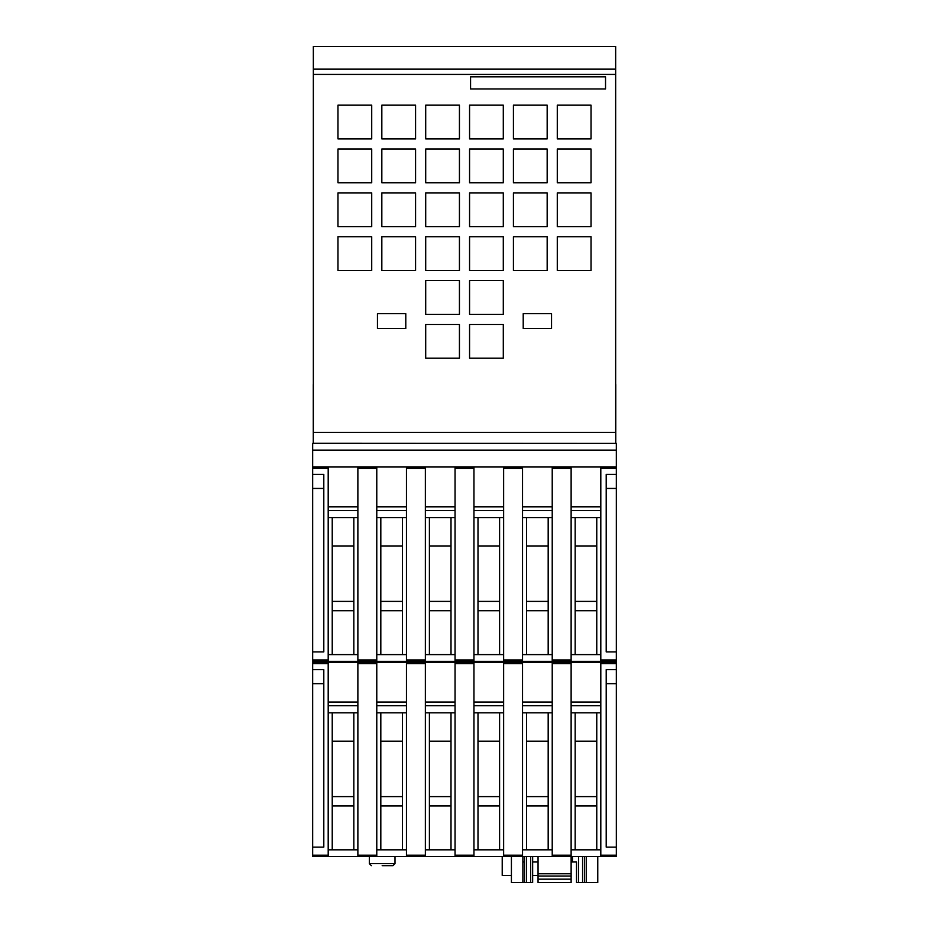 <?xml version="1.0" encoding="UTF-8"?>
<svg xmlns="http://www.w3.org/2000/svg" width="929" height="929" viewBox="0 0 929 929"><rect width="100%" height="100%" fill="white"/><g stroke="black" fill="none" stroke-linecap="round" stroke-linejoin="round"><path stroke-width="1.39" d="M571.126 861.973L576.514 861.973L576.514 882.55L576.514 861.973M532.654 856.573L532.654 882.55L532.654 861.973L538.054 861.973M522.876 861.973L524.56 861.973L522.876 861.973M538.054 856.573L538.054 882.55L571.126 882.55L571.126 662.226L600.808 662.226L600.808 856.573L616.333 856.573L616.333 847.12L606.207 847.12L606.207 669.646L616.333 669.646L616.333 651.903L606.207 651.903L606.207 474.417L616.333 474.417L616.333 443.377L312.667 443.377L312.667 450.124L616.333 450.124M532.654 861.973L532.654 882.55L524.56 882.55L524.56 856.573M597.765 882.55L597.765 856.573L597.765 882.55L584.62 882.55L584.62 856.573L584.62 882.55L576.514 882.55M511.414 882.55L511.414 856.573L511.414 882.55L524.56 882.55M571.126 873.783L538.054 873.783M571.126 876.047L538.054 876.047M571.126 882.55L538.054 882.55L571.126 882.55M382.167 865.677L392.967 865.677L394.999 863.656L369.347 863.656L369.347 856.573M532.654 875.466L538.054 875.466M511.414 875.466L502.217 875.466L502.217 856.573M313.27 384.536L313.27 443.238L313.34 383.863M600.808 661.343L571.126 661.343L571.126 466.997L600.808 466.997L600.808 661.343L616.333 661.343M552.221 661.343L522.539 661.343L522.539 466.997L552.221 466.997L552.221 661.343L571.126 661.343M503.634 661.343L473.953 661.343L473.953 466.997L503.634 466.997L503.634 661.343L522.539 661.343M455.047 661.343L425.366 661.343L425.366 466.997L455.047 466.997L455.047 661.343L473.953 661.343M406.461 661.343L376.779 661.343L376.779 466.997L406.461 466.997L406.461 661.343L425.366 661.343M357.874 661.343L328.192 661.343L328.192 466.997L357.874 466.997L357.874 661.343L376.779 661.343M312.667 450.124L312.667 474.417L323.803 474.417L323.803 651.903L312.667 651.903L312.667 661.343L328.192 661.343M332.234 654.597L332.234 517.604M353.833 654.597L353.833 601.388L332.234 601.388M353.833 601.388L353.833 545.95L332.234 545.95M353.833 610.736L332.234 610.736M353.833 545.95L353.833 517.604M328.192 517.604L357.874 517.604M380.82 654.597L380.82 517.604M402.42 654.597L402.42 601.388L380.82 601.388M402.42 601.388L402.42 545.95L380.82 545.95M402.42 610.736L380.82 610.736M402.42 545.95L402.42 517.604M376.779 517.604L406.461 517.604M429.407 654.597L429.407 517.604M451.006 654.597L451.006 601.388L429.407 601.388M451.006 601.388L451.006 545.95L429.407 545.95M451.006 610.736L429.407 610.736M451.006 545.95L451.006 517.604M425.366 517.604L455.047 517.604M477.994 654.597L477.994 517.604M499.593 654.597L499.593 601.388L477.994 601.388M499.593 601.388L499.593 545.95L477.994 545.95M499.593 610.736L477.994 610.736M499.593 545.95L499.593 517.604M473.953 517.604L503.634 517.604M526.58 654.597L526.58 517.604M548.18 654.597L548.18 601.388L526.58 601.388M548.18 601.388L548.18 545.95L526.58 545.95M548.18 610.736L526.58 610.736M548.18 545.95L548.18 517.604M522.539 517.604L552.221 517.604M575.167 654.597L575.167 517.604M596.766 654.597L596.766 601.388L575.167 601.388M596.766 601.388L596.766 545.95L575.167 545.95M596.766 610.736L575.167 610.736M596.766 545.95L596.766 517.604M571.126 517.604L600.808 517.604M571.126 506.816L600.808 506.816M571.126 510.52L600.808 510.52M571.126 654.597L600.808 654.597M552.221 466.997L571.126 466.997M522.539 506.816L552.221 506.816M522.539 510.52L552.221 510.52M522.539 654.597L552.221 654.597M503.634 466.997L522.539 466.997M473.953 506.816L503.634 506.816M473.953 510.52L503.634 510.52M473.953 654.597L503.634 654.597M455.047 466.997L473.953 466.997M425.366 506.816L455.047 506.816M425.366 510.52L455.047 510.52M425.366 654.597L455.047 654.597M406.461 466.997L425.366 466.997M376.779 506.816L406.461 506.816M376.779 510.52L406.461 510.52M376.779 654.597L406.461 654.597M357.874 466.997L376.779 466.997M328.192 506.816L357.874 506.816M328.192 510.52L357.874 510.52M328.192 654.597L357.874 654.597M312.667 466.997L328.192 466.997M606.207 488.445L616.333 488.445L616.333 651.903M616.333 474.417L616.333 488.445M312.667 651.903L312.667 488.445L323.803 488.445M312.667 488.445L312.667 474.417M600.808 466.997L616.333 466.997M615.764 384.536L615.764 443.377L313.27 443.238M615.66 383.863L615.66 405.45M615.73 405.45L615.73 443.238M615.73 432.449L313.27 432.449M600.808 856.573L522.539 856.573L522.539 662.226L571.126 662.226M503.634 856.573L473.953 856.573L473.953 662.226L503.634 662.226L503.634 856.573L522.539 856.573M455.047 856.573L425.366 856.573L425.366 662.226L455.047 662.226L455.047 856.573L473.953 856.573M406.461 856.573L376.779 856.573L376.779 662.226L406.461 662.226L406.461 856.573L425.366 856.573M357.874 856.573L328.192 856.573L328.192 662.226L357.874 662.226L357.874 856.573L376.779 856.573M312.667 661.343L312.667 669.646L323.803 669.646L323.803 847.12L312.667 847.12L312.667 856.573L328.192 856.573M332.234 849.826L332.234 712.833M353.833 849.826L353.833 796.606L332.234 796.606M353.833 796.606L353.833 741.179L332.234 741.179M353.833 805.954L332.234 805.954M353.833 741.179L353.833 712.833M328.192 712.833L357.874 712.833M380.82 849.826L380.82 712.833M402.42 849.826L402.42 796.606L380.82 796.606M402.42 796.606L402.42 741.179L380.82 741.179M402.42 805.954L380.82 805.954M402.42 741.179L402.42 712.833M376.779 712.833L406.461 712.833M429.407 849.826L429.407 712.833M451.006 849.826L451.006 796.606L429.407 796.606M451.006 796.606L451.006 741.179L429.407 741.179M451.006 805.954L429.407 805.954M451.006 741.179L451.006 712.833M425.366 712.833L455.047 712.833M477.994 849.826L477.994 712.833M499.593 849.826L499.593 796.606L477.994 796.606M499.593 796.606L499.593 741.179L477.994 741.179M499.593 805.954L477.994 805.954M499.593 741.179L499.593 712.833M473.953 712.833L503.634 712.833M526.58 849.826L526.58 712.833M548.18 849.826L548.18 796.606L526.58 796.606M548.18 796.606L548.18 741.179L526.58 741.179M548.18 805.954L526.58 805.954M548.18 741.179L548.18 712.833M522.539 712.833L552.221 712.833M575.167 849.826L575.167 712.833M596.766 849.826L596.766 796.606L575.167 796.606M596.766 796.606L596.766 741.179L575.167 741.179M596.766 805.954L575.167 805.954M596.766 741.179L596.766 712.833M571.126 712.833L600.808 712.833M571.126 702.034L600.808 702.034M571.126 705.75L600.808 705.75M571.126 849.826L600.808 849.826M552.221 662.226L552.221 856.573M522.539 702.034L552.221 702.034M522.539 705.75L552.221 705.75M522.539 849.826L552.221 849.826M503.634 662.226L522.539 662.226M473.953 702.034L503.634 702.034M473.953 705.75L503.634 705.75M473.953 849.826L503.634 849.826M455.047 662.226L473.953 662.226M425.366 702.034L455.047 702.034M425.366 705.75L455.047 705.75M425.366 849.826L455.047 849.826M406.461 662.226L425.366 662.226M376.779 702.034L406.461 702.034M376.779 705.75L406.461 705.75M376.779 849.826L406.461 849.826M357.874 662.226L376.779 662.226M328.192 702.034L357.874 702.034M328.192 705.75L357.874 705.75M328.192 849.826L357.874 849.826M312.667 662.226L328.192 662.226M606.207 683.674L616.333 683.674L616.333 847.12M616.333 669.646L616.333 683.674M312.667 847.12L312.667 683.674L323.803 683.674M312.667 683.674L312.667 669.646M600.808 662.226L616.333 662.226M615.66 432.449L615.66 46.45L313.34 46.45L313.34 74.413L615.66 74.413M313.34 432.449L313.34 74.413M523.213 328.529L523.213 313.677L551.547 313.677L551.547 328.529L523.213 328.529M377.453 328.529L377.453 313.677L405.787 313.677L405.787 328.529L377.453 328.529M469.563 358.211L469.563 324.476L503.297 324.476L503.297 358.211L469.563 358.211M469.563 314.35L469.563 280.616L503.297 280.616L503.297 314.35L469.563 314.35M425.703 358.211L425.703 324.476L459.437 324.476L459.437 358.211L425.703 358.211M425.703 314.35L425.703 280.616L459.437 280.616L459.437 314.35L425.703 314.35M557.284 270.49L557.284 236.744L591.03 236.744L591.03 270.49L557.284 270.49M557.284 226.63L557.284 192.884L591.03 192.884L591.03 226.63L557.284 226.63M557.284 182.758L557.284 149.023L591.03 149.023L591.03 182.758L557.284 182.758M557.284 138.897L557.284 105.163L591.03 105.163L591.03 138.897L557.284 138.897M513.423 270.49L513.423 236.744L547.169 236.744L547.169 270.49L513.423 270.49M513.423 226.63L513.423 192.884L547.169 192.884L547.169 226.63L513.423 226.63M513.423 182.758L513.423 149.023L547.169 149.023L547.169 182.758L513.423 182.758M513.423 138.897L513.423 105.163L547.169 105.163L547.169 138.897L513.423 138.897M469.563 270.49L469.563 236.744L503.297 236.744L503.297 270.49L469.563 270.49M469.563 226.63L469.563 192.884L503.297 192.884L503.297 226.63L469.563 226.63M469.563 182.758L469.563 149.023L503.297 149.023L503.297 182.758L469.563 182.758M469.563 138.897L469.563 105.163L503.297 105.163L503.297 138.897L469.563 138.897M425.703 270.49L425.703 236.744L459.437 236.744L459.437 270.49L425.703 270.49M425.703 226.63L425.703 192.884L459.437 192.884L459.437 226.63L425.703 226.63M425.703 182.758L425.703 149.023L459.437 149.023L459.437 182.758L425.703 182.758M425.703 138.897L425.703 105.163L459.437 105.163L459.437 138.897L425.703 138.897M381.831 270.49L381.831 236.744L415.577 236.744L415.577 270.49L381.831 270.49M381.831 226.63L381.831 192.884L415.577 192.884L415.577 226.63L381.831 226.63M381.831 182.758L381.831 149.023L415.577 149.023L415.577 182.758L381.831 182.758M381.831 138.897L381.831 105.163L415.577 105.163L415.577 138.897L381.831 138.897M337.97 270.49L337.97 236.744L371.716 236.744L371.716 270.49L337.97 270.49M337.97 226.63L337.97 192.884L371.716 192.884L371.716 226.63L337.97 226.63M337.97 182.758L337.97 149.023L371.716 149.023L371.716 182.758L337.97 182.758M337.97 138.897L337.97 105.163L371.716 105.163L371.716 138.897L337.97 138.897M470.573 88.963L470.573 76.817L605.534 76.817L605.534 88.963L470.573 88.963M572.473 861.973L572.473 856.573M530.633 882.55L530.633 856.573M582.588 882.55L582.588 856.573M578.546 882.55L578.546 856.573M522.876 882.55L522.876 856.573M526.58 882.55L526.58 856.573M586.304 882.55L586.304 856.573M571.126 879.171L538.054 879.171M552.221 659.996L571.126 659.996M552.221 468.344L571.126 468.344M503.634 659.996L522.539 659.996M503.634 468.344L522.539 468.344M455.047 659.996L473.953 659.996M455.047 468.344L473.953 468.344M406.461 659.996L425.366 659.996M406.461 468.344L425.366 468.344M357.874 659.996L376.779 659.996M357.874 468.344L376.779 468.344M312.667 468.344L328.192 468.344M312.667 659.996L328.192 659.996M600.808 659.996L616.333 659.996M600.808 468.344L616.333 468.344M552.221 855.214L571.126 855.214M552.221 663.573L571.126 663.573M503.634 855.214L522.539 855.214M503.634 663.573L522.539 663.573M455.047 855.214L473.953 855.214M455.047 663.573L473.953 663.573M406.461 855.214L425.366 855.214M406.461 663.573L425.366 663.573M357.874 855.214L376.779 855.214M357.874 663.573L376.779 663.573M312.667 663.573L328.192 663.573M312.667 855.214L328.192 855.214M600.808 855.214L616.333 855.214M600.808 663.573L616.333 663.573M313.34 69.141L615.66 69.141M394.999 863.656L394.999 856.573M369.347 863.656L371.379 865.677"/></g></svg>
